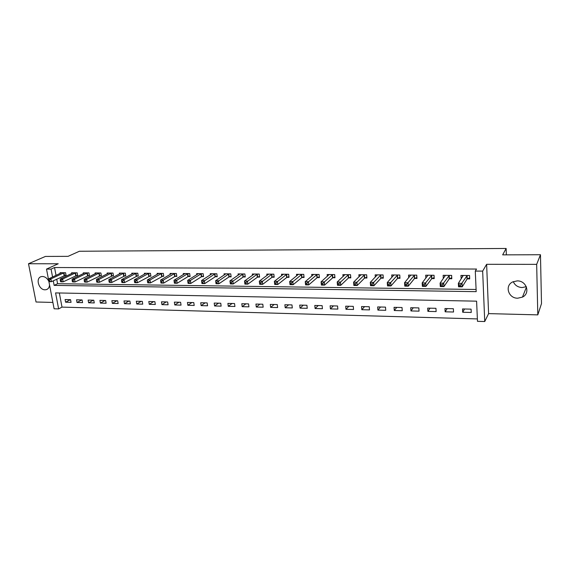 <?xml version="1.0" encoding="UTF-8"?>
<svg xmlns="http://www.w3.org/2000/svg" width="570" height="570" viewBox="0 0 570 570"><rect width="100%" height="100%" fill="white"/><g stroke="black" fill="none" stroke-linecap="round" stroke-linejoin="round"><path stroke-width="0.85" d="M48.692 281.103C47.182 278.21 45.116 276.671 42.494 276.471L41.297 276.621C35.247 277.925 38.739 290.044 45.066 289.802L46.348 289.638C48.315 288.976 49.376 287.394 49.533 284.9M526.302 286.682L522.12 287.558C517.852 287.287 514.909 285.314 513.292 281.651M517.724 298.203L522.455 297.113C530.634 293.351 526.538 280.561 517.218 280.896L512.786 281.879C504.386 285.527 508.333 298.452 517.724 298.203M59.337 292.98L62.002 307.109L58.617 308.911L54.1 308.776L48.863 281.409M506.352 254.847L506.139 248.463L79.387 251.256L68.051 256.35L45.429 256.429L28.5 263.739L36.045 302L52.889 302.435M506.139 248.463L502.669 254.861L540.467 254.733L541.5 303.596L537.802 314.875L536.669 264.366L486.63 264.309L482.662 271.106L484.735 321.537L477.482 321.323L476.598 301.167L55.582 292.909L58.617 308.911M486.63 264.309L488.59 313.614L537.802 314.875M488.59 313.614L484.735 321.537M62.002 307.109L477.375 318.922M540.467 254.733L536.669 264.366M471.084 309.147L462.541 308.947L462.697 312.253L471.24 312.467L471.084 309.147M453.364 308.726L444.963 308.527L445.149 311.811L453.535 312.018L453.364 308.726M435.95 308.313L427.7 308.121L427.899 311.37L436.136 311.583L435.95 308.313M418.836 307.914L410.728 307.722L410.949 310.942L419.043 311.149L418.836 307.914M402.021 307.515L394.055 307.323L394.29 310.522L402.249 310.721L402.021 307.515M385.498 307.123L377.661 306.938L377.91 310.108L385.733 310.308L385.498 307.123M369.246 306.738L361.551 306.553L361.815 309.702L369.503 309.895L369.246 306.738M353.272 306.361L345.705 306.183L345.983 309.296L353.55 309.489L353.272 306.361M337.568 305.99L330.123 305.812L330.415 308.904L337.853 309.09L337.568 305.99M322.121 305.627L314.797 305.449L315.103 308.52L322.421 308.705L322.121 305.627M306.924 305.264L299.72 305.093L300.041 308.135L307.237 308.32L306.924 305.264M291.975 304.914L284.886 304.743L285.221 307.764L292.303 307.942L291.975 304.914M277.269 304.565L270.294 304.401L270.643 307.394L277.611 307.572L277.269 304.565M262.798 304.223L255.937 304.059L256.293 307.031L263.155 307.202L262.798 304.223M248.563 303.881L241.808 303.724L242.172 306.674L248.926 306.845L248.563 303.881M234.541 303.554L227.893 303.397L228.278 306.318L234.918 306.489L234.541 303.554M220.747 303.226L214.199 303.069L214.591 305.976L221.132 306.14L220.747 303.226M207.167 302.905L200.718 302.756L201.124 305.634L207.558 305.798L207.167 302.905M193.793 302.592L187.445 302.442L187.858 305.299L194.199 305.456L193.793 302.592M180.619 302.278L174.37 302.129L174.791 304.964L181.039 305.128L180.619 302.278M167.651 301.972L161.495 301.822L161.923 304.644L168.079 304.793L167.651 301.972M154.876 301.673L148.813 301.523L149.255 304.323L155.311 304.473L154.876 301.673M142.293 301.373L136.315 301.231L136.764 304.002L142.735 304.152L142.293 301.373M129.889 301.081L124.004 300.939L124.467 303.696L130.345 303.839L129.889 301.081M117.677 300.789L111.877 300.654L112.347 303.39L118.14 303.532L117.677 300.789M105.642 300.504L99.921 300.369L100.398 303.083L106.113 303.226L105.642 300.504M93.779 300.226L88.143 300.091L88.628 302.784L94.257 302.927L93.779 300.226M82.087 299.948L76.537 299.813L77.021 302.492L82.572 302.634L82.087 299.948M70.559 299.678L65.087 299.549L65.586 302.2L71.058 302.342L70.559 299.678M53.281 280.803L54.15 285.385L476.185 291.655L475.287 271.078L476.527 269.047L54.542 267.522L56.024 275.381M56.729 279.15L57.591 283.703L476.093 289.474M467.357 278.88L469.701 278.901L469.552 275.502L460.909 275.445L461.251 278.83M449.502 278.73L451.803 278.751L451.632 275.381L443.147 275.324L443.325 278.573M431.96 278.58L434.226 278.602L434.034 275.26L425.697 275.203L425.876 278.124M414.732 278.431L416.955 278.452L416.741 275.139L408.555 275.082L408.733 277.74M397.796 278.288L399.983 278.31L399.755 275.025L391.704 274.968L391.882 277.398M381.159 278.146L383.311 278.167L383.061 274.911L375.153 274.854L375.324 277.091M364.807 278.003L366.916 278.025L366.653 274.797L358.879 274.747L359.05 276.813M348.726 277.868L350.807 277.889L350.529 274.69L342.884 274.633L343.055 276.557M332.923 277.733L334.961 277.754L334.668 274.576L327.152 274.526L327.322 276.322M317.376 277.597L319.385 277.618L319.079 274.469L311.69 274.419L311.854 276.101M302.093 277.469L304.067 277.49L303.746 274.37L296.478 274.32L296.642 275.894M287.059 277.341L288.997 277.355L288.662 274.263L281.516 274.213L281.68 275.702M272.268 277.212L274.177 277.234L273.828 274.163L266.796 274.113L266.959 275.517M257.718 277.091L259.592 277.106L259.236 274.063L252.311 274.013L252.474 275.346M243.397 276.97L245.25 276.984L244.872 273.963L238.061 273.921L238.224 275.182M229.304 276.849L231.128 276.863L230.743 273.871L224.038 273.821L224.195 275.025M215.439 276.728L217.227 276.742L216.835 273.771L210.237 273.728L210.387 274.868M201.787 276.614L203.547 276.628L203.141 273.678L196.65 273.636L196.8 274.726M188.342 276.5L190.081 276.514L189.667 273.586L183.269 273.543L183.419 274.583M175.111 276.386L176.821 276.4L176.394 273.493L170.095 273.45L170.245 274.448M162.079 276.272L163.761 276.286L163.326 273.408L157.128 273.365L157.27 274.32M149.247 276.165L150.907 276.179L150.459 273.315L144.352 273.279L144.495 274.191M136.608 276.058L138.239 276.072L137.783 273.23L131.77 273.187L131.912 274.07M124.153 275.951L125.763 275.966L125.3 273.144L119.372 273.108L119.515 273.949M111.884 275.844L113.473 275.859L113.002 273.059L107.16 273.023L107.302 273.835M99.8 275.745L101.36 275.752L100.883 272.98L95.133 272.937L95.268 273.721M87.887 275.638L89.433 275.652L88.941 272.895L83.27 272.859L83.405 273.614M76.152 275.538L77.67 275.552L77.178 272.816L71.585 272.781L71.72 273.507M64.588 275.438L66.084 275.453L65.579 272.738L60.071 272.702L60.206 273.408M48.543 279.72L46.512 269.097L58.218 263.775L28.5 263.739M46.512 269.097L51.065 269.118L52.561 277.013M54.542 267.522L51.065 269.118M475.287 271.078L482.662 271.106M57.591 283.703L54.15 285.385M462.477 276.649L461.073 278.83M464.557 308.99L462.697 312.253M70.395 299.67L65.586 302.2M81.767 299.941L77.021 302.492M93.309 300.212L88.628 302.784M105.015 300.49L100.398 303.083M116.893 300.768L112.347 303.39M128.941 301.053L124.467 303.696M141.168 301.345L136.764 304.002M153.572 301.637L149.255 304.323M166.169 301.936L161.923 304.644M178.952 302.235L174.791 304.964M191.933 302.542L187.858 305.299M205.107 302.855L201.124 305.634M218.488 303.176L214.591 305.976M232.076 303.496L228.278 306.318M245.877 303.824L242.172 306.674M259.892 304.152L256.293 307.031M274.134 304.487L270.643 307.394M288.605 304.829L285.221 307.764M303.304 305.178L300.041 308.135M318.252 305.534L315.103 308.52M333.436 305.891L330.415 308.904M348.876 306.254L345.983 309.296M364.572 306.632L361.815 309.702M380.539 307.002L377.91 310.108M396.77 307.387L394.29 310.522M413.286 307.779L410.949 310.942M430.079 308.178L427.899 311.37M447.172 308.584L445.149 311.811M462.491 276.906L462.42 275.453M469.651 277.761L467.051 279.086L462.22 286.845L458.536 286.796L458.358 283.318L463.246 275.46M459.156 284.943L458.358 283.318L462.056 283.361L462.22 286.845L460.703 286.354L460.638 284.957L459.156 284.943L459.228 286.332L460.703 286.354M467.201 275.488L460.638 284.957M458.536 286.796L459.228 286.332M444.778 276.514L444.714 275.331M451.746 277.661L449.189 278.937L443.909 286.61L440.289 286.567L440.097 283.119L445.441 275.339M440.845 284.729L440.097 283.119L443.724 283.162L443.909 286.61L442.377 286.126L442.299 284.743L440.845 284.729L440.924 286.112L442.377 286.126M449.324 275.367L442.299 284.743M440.289 286.567L440.924 286.112M427.386 276.172L427.322 275.21M434.169 277.554L431.64 278.78L425.933 286.389L422.377 286.339L422.163 282.927L427.949 275.217M422.876 284.523L422.163 282.927L425.726 282.969L425.933 286.389L424.386 285.905L424.301 284.537L422.876 284.523L422.954 285.891L424.386 285.905M431.768 275.246L424.301 284.537M422.377 286.339L422.954 285.891M410.286 275.873L410.236 275.096M416.891 277.455L414.397 278.63L408.284 286.161L404.793 286.119L404.558 282.734L410.763 275.096M405.22 284.316L404.558 282.734L408.056 282.777L408.284 286.161L406.716 285.691L406.624 284.33L405.22 284.316L405.313 285.67L406.716 285.691M414.518 275.125L406.624 284.33M404.793 286.119L405.313 285.67M393.492 275.609L393.443 274.982M399.919 277.348L397.461 278.488L390.949 285.948L387.514 285.905L387.265 282.549L393.884 274.982M387.885 284.109L387.265 282.549L390.699 282.585L390.949 285.948L389.36 285.47L389.26 284.131L387.885 284.109L387.985 285.456L389.36 285.47M397.568 275.011L389.26 284.131M387.514 285.905L387.985 285.456M376.977 275.367L376.941 274.868M383.24 277.241L380.81 278.345L373.92 285.734L370.55 285.691L370.279 282.364L377.29 274.868M370.863 283.917L370.279 282.364L373.656 282.406L373.92 285.734L372.317 285.264L372.21 283.931L370.863 283.917L370.97 285.249L372.317 285.264M380.91 274.897L372.21 283.931M370.55 285.691L370.97 285.249M360.746 275.146L360.717 274.754M366.845 277.141L364.451 278.203L357.183 285.52L353.877 285.485L353.592 282.186L360.981 274.761M354.134 283.717L353.592 282.186L356.906 282.221L357.183 285.52L355.573 285.057L355.459 283.739L354.134 283.717L354.248 285.043L355.573 285.057M364.543 274.783L355.459 283.739M353.877 285.485L354.248 285.043M350.728 277.034L348.37 278.06L340.746 285.314L337.497 285.278L337.198 282.007L344.95 274.647M337.697 283.532L337.198 282.007L340.454 282.043L340.746 285.314L339.121 284.858L339 283.546L337.697 283.532L337.818 284.836L339.121 284.858M348.448 274.676L339 283.546M337.497 285.278L337.818 284.836M334.889 276.927L332.552 277.925L324.594 285.114L321.394 285.071L321.081 281.837L329.182 274.541M321.544 283.34L321.081 281.837L324.28 281.872L324.594 285.114L322.955 284.658L322.827 283.354L321.544 283.34L321.672 284.637L322.955 284.658M332.623 274.562L322.827 283.354M321.394 285.071L321.672 284.637M319.307 276.828L317.006 277.79L308.712 284.915L305.57 284.872L305.242 281.666L313.685 274.434M305.67 283.155L305.242 281.666L308.391 281.701L308.712 284.915L307.059 284.459L306.931 283.169L305.67 283.155L305.805 284.444L307.059 284.459M317.07 274.455L306.931 283.169M305.57 284.872L305.805 284.444M303.988 276.721L301.715 277.661L293.108 284.715L290.016 284.679L289.674 281.495L298.438 274.334M290.066 282.977L289.674 281.495L292.766 281.53L293.108 284.715L291.441 284.266L291.306 282.991L290.066 282.977L290.201 284.252L291.441 284.266M301.772 274.355L291.306 282.991M290.016 284.679L290.201 284.252M288.919 276.621L286.674 277.526L277.761 284.523L274.719 284.487L274.362 281.331L283.447 274.227M274.726 282.798L274.362 281.331L277.405 281.359L277.761 284.523L276.087 284.081L275.944 282.813L274.726 282.798L274.868 284.06L276.087 284.081M286.717 274.248L275.944 282.813M274.719 284.487L274.868 284.06M274.099 276.521L271.876 277.398L262.67 284.337L259.685 284.295L259.307 281.167L268.698 274.127M259.635 282.62L259.307 281.167L262.3 281.202L262.67 284.337L260.982 283.889L260.839 282.635L259.635 282.62L259.785 283.874L260.982 283.889M271.918 274.149L260.839 282.635M259.685 284.295L259.785 283.874M259.514 276.414L257.319 277.276L247.829 284.152L244.893 284.109L244.509 281.01L254.184 274.028M244.801 282.449L244.509 281.01L247.444 281.038L247.829 284.152L246.133 283.71L245.984 282.464L244.801 282.449L244.958 283.696L246.133 283.71M257.355 274.049L245.984 282.464M244.893 284.109L244.958 283.696M245.164 276.315L242.998 277.148L233.23 283.967L230.344 283.931L229.945 280.846L239.906 273.928M230.209 282.278L229.945 280.846L232.838 280.882L233.23 283.967L231.527 283.525L231.37 282.293L230.209 282.278L230.373 283.511L231.527 283.525M243.019 273.949L231.37 282.293M230.344 283.931L230.373 283.511M231.042 276.215L228.898 277.027L218.873 283.789L216.03 283.753L215.624 280.697L225.848 273.835M215.859 282.114L215.624 280.697L218.467 280.725L218.873 283.789L217.163 283.354L216.999 282.129L215.859 282.114L216.023 283.34L217.163 283.354M228.919 273.857L216.999 282.129M216.03 283.753L216.023 283.34M217.149 276.115L215.025 276.906L204.744 283.611L201.951 283.575L201.531 280.54L212.019 273.743M201.737 281.951L201.531 280.54L204.331 280.575L204.744 283.611L203.027 283.176L202.856 281.965L201.737 281.951L201.901 283.162L203.027 283.176M215.04 273.757L202.856 281.965M201.951 283.575L201.901 283.162M201.374 273.664L190.416 280.419L187.658 280.39L198.403 273.643M203.462 276.022L201.367 276.792L190.843 283.433L188.093 283.397L188.014 282.991L189.119 283.005L188.948 281.801L187.844 281.787L188.014 282.991M188.948 281.801L190.416 280.419L190.843 283.433L189.119 283.005M187.658 280.39L187.844 281.787M187.929 273.572L176.728 280.276L174.014 280.248L185.001 273.557M189.995 275.923L187.922 276.671L177.163 283.262L174.456 283.226L174.342 282.827L175.432 282.834L175.254 281.644L174.171 281.63L174.342 282.827M175.254 281.644L176.728 280.276L177.163 283.262L175.432 282.834M174.014 280.248L174.171 281.63M174.684 273.486L163.248 280.127L160.583 280.098L171.798 273.465M176.736 275.83L174.684 276.557L163.704 283.091L161.032 283.062L160.89 282.656L161.958 282.67L161.78 281.487L160.712 281.473L160.89 282.656M161.78 281.487L163.248 280.127L163.704 283.091L161.958 282.67M160.583 280.098L160.712 281.473M161.645 273.393L149.988 279.984L147.359 279.956L158.802 273.372M163.683 275.73L150.444 282.927L147.822 282.891L147.644 282.492L148.699 282.506L148.513 281.331L147.459 281.316L147.644 282.492M148.513 281.331L149.988 279.984L150.444 282.927L148.699 282.506M147.359 279.956L147.459 281.316M148.799 273.308L136.928 279.841L134.342 279.813L146.005 273.286M150.822 275.638L137.399 282.763L134.812 282.727L134.613 282.335L135.646 282.349L135.453 281.181L134.42 281.167L134.613 282.335M135.453 281.181L136.928 279.841L137.399 282.763L135.646 282.349M134.342 279.813L134.42 281.167M136.152 273.222L124.075 279.706L121.524 279.678L133.394 273.201M138.154 275.545L124.552 282.599L122.009 282.57L121.773 282.179L122.792 282.186L122.6 281.031L121.581 281.017L121.773 282.179M122.6 281.031L124.075 279.706L124.552 282.599L122.792 282.186M121.524 279.678L121.581 281.017M123.69 273.137L111.414 279.571L108.906 279.542L120.975 273.115M125.678 275.453L111.905 282.442L109.397 282.414L109.134 282.022L110.138 282.029L109.939 280.882L108.934 280.868L109.134 282.022M109.939 280.882L111.414 279.571L111.905 282.442L110.138 282.029M108.906 279.542L108.934 280.868M111.414 273.051L98.945 279.435L96.48 279.407L108.742 273.03M113.387 275.36L99.444 282.285L96.971 282.257L96.686 281.865L97.677 281.879L97.477 280.739L96.487 280.725L96.686 281.865M97.477 280.739L98.945 279.435L99.444 282.285L97.677 281.879M96.48 279.407L96.487 280.725M99.323 272.966L86.669 279.3L84.232 279.272L96.686 272.952M101.282 275.274L87.174 282.129L84.738 282.1L84.424 281.715L85.4 281.73L85.194 280.597L84.225 280.583L84.424 281.715M85.194 280.597L86.669 279.3L87.174 282.129L85.4 281.73M84.232 279.272L84.225 280.583M87.402 272.887L74.57 279.172L72.176 279.143L84.809 272.866M89.348 275.182L75.083 281.979L72.689 281.951L72.347 281.566L73.309 281.58L73.102 280.454L72.141 280.44L72.347 281.566M73.102 280.454L74.57 279.172L75.083 281.979L73.309 281.58M72.176 279.143L72.141 280.44M75.66 272.809L62.657 279.043L60.292 279.015L73.102 272.788M77.591 275.096L63.177 281.829L60.819 281.801L60.449 281.423L61.396 281.43L61.189 280.312L60.242 280.305L60.449 281.423M61.189 280.312L62.657 279.043L63.177 281.829L61.396 281.43M60.292 279.015L60.242 280.305M64.082 272.724L50.915 278.915L48.593 278.887L61.56 272.709M65.999 275.004L51.443 281.68L49.12 281.651L48.728 281.274L49.661 281.288L49.448 280.176L48.514 280.169L48.728 281.274M49.448 280.176L50.915 278.915L51.443 281.68L49.661 281.288M48.593 278.887L48.514 280.169M467.094 275.538L467.25 278.937M466.894 275.688L467.051 279.086M449.217 275.417L449.395 278.78M449.01 275.567L449.189 278.937M431.654 275.296L431.853 278.63M431.44 275.445L431.64 278.78M414.404 275.175L414.618 278.481M414.183 275.324L414.397 278.63M397.454 275.061L397.689 278.338M397.226 275.203L397.461 278.488M380.796 274.947L381.045 278.196M380.56 275.089L380.81 278.345M364.422 274.833L364.686 278.053M364.187 274.975L364.451 278.203M348.334 274.719L348.612 277.918M348.085 274.861L348.37 278.06M332.51 274.612L332.802 277.782M332.26 274.754L332.552 277.925M316.948 274.505L317.262 277.647M316.692 274.647L317.006 277.79M301.651 274.398L301.972 277.519M301.387 274.541L301.715 277.661M286.596 274.298L286.938 277.391M286.332 274.434L286.674 277.526M271.797 274.198L272.147 277.262M271.527 274.334L271.876 277.398M257.227 274.099L257.59 277.134M256.956 274.234L257.319 277.276M242.898 273.999L243.269 277.013M242.62 274.134L242.998 277.148M228.798 273.899L229.183 276.892M228.513 274.035L228.898 277.027M214.911 273.807L215.31 276.778M214.626 273.935L215.025 276.906M201.253 273.714L201.659 276.657M200.961 273.842L201.367 276.792M187.801 273.621L188.214 276.543M187.509 273.75L187.922 276.671M174.555 273.529L174.983 276.429M174.256 273.657L174.684 276.557M161.51 273.436L161.951 276.315M161.21 273.564L161.652 276.443M148.67 273.351L149.119 276.208M148.364 273.479L148.813 276.336M136.016 273.265L136.472 276.101M135.717 273.386L136.173 276.229M123.562 273.18L124.025 275.994M123.248 273.301L123.711 276.115M111.285 273.094L111.756 275.887M110.972 273.215L111.442 276.015M99.187 273.009L99.672 275.78M98.874 273.13L99.358 275.909M87.267 272.93L87.759 275.68M86.954 273.051L87.445 275.802M75.525 272.845L76.024 275.581M75.204 272.966L75.703 275.702M63.947 272.766L64.453 275.481M63.626 272.887L64.132 275.602M46.348 289.638L47.609 289.026M522.455 297.113L526.459 287.081"/></g></svg>
